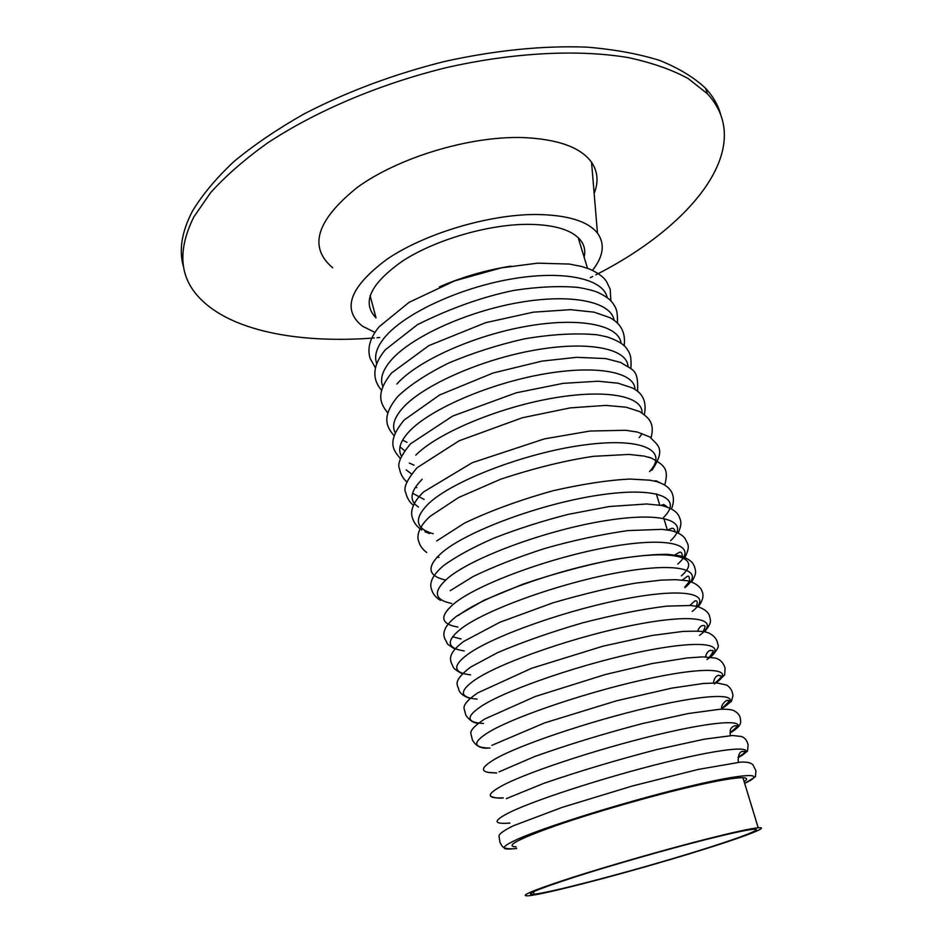 <?xml version="1.0" encoding="UTF-8"?>
<svg xmlns="http://www.w3.org/2000/svg" width="943" height="943" viewBox="0 0 943 943"><rect width="100%" height="100%" fill="white"/><g stroke="black" fill="none" stroke-linecap="round" stroke-linejoin="round"><path stroke-width="1.41" d="M374.312 337.959C301.972 343.57 235.573 332.019 202.839 301.206C179.665 279.729 176.636 251.675 193.763 217.079L210.666 192.596C225.707 175.917 244.555 159.461 267.211 143.218C315.363 111.286 379.77 83.88 446.793 67.542C513.852 52.36 578.731 49.236 628.356 57.606C651.837 62.686 671.77 69.652 688.142 78.505L707.415 93.781C756.522 146.837 692.645 225.766 595.823 274.861M592.723 276.452L590.365 277.643M379.723 337.511L377 337.747M720.582 114.103C717.977 104.85 712.967 96.233 705.553 88.241C694.036 77.42 678.771 68.155 659.758 60.47C638.682 53.857 614.447 49.425 587.029 47.15C543.298 45.464 495.947 50.203 445.002 61.366C394.056 74.108 347.083 91.624 304.07 113.926C277.254 129.132 253.82 145.057 233.793 161.677C215.994 178.427 202.191 194.953 192.384 211.256C181.634 231.884 178.698 250.496 183.567 267.081M709.124 838.41C668.351 848.7 610.333 865.273 571.423 877.756C531.687 890.711 517.589 896.699 529.141 895.72C546.586 893.705 612.49 876.672 671.216 859.285C730.13 841.899 774.014 826.374 758.207 827.777C750.864 828.496 734.503 832.044 709.124 838.41M706.059 839.518C667.102 849.348 611.807 865.155 574.652 877.073C536.673 889.449 523.176 895.178 534.151 894.27C550.759 892.361 613.822 876.059 670.072 859.403C726.499 842.747 768.286 827.954 753.139 829.31C746.066 830.005 730.377 833.412 706.059 839.518M592.487 270.346C603.52 256.284 605.182 243.872 597.473 233.098C587.689 221.027 567.097 214.815 535.671 214.485C488.215 214.521 424.786 233.605 387.196 259.077C349.594 287.073 341.378 309.457 362.548 326.243L374.937 332.419M584.141 257.25C585.886 249.73 583.894 243.176 578.153 237.601C568.629 228.854 551.572 224.422 526.984 224.34C487.59 224.552 435.642 239.781 403.215 260.61C370.422 283.525 361.346 302.597 376.009 317.85L370.104 295.572M594.149 193.409C598.699 181.928 597.827 171.543 591.544 162.243C580.605 147.226 557.572 138.998 522.434 137.548C469.331 136.04 398.453 157.505 357.279 187.421C316.341 220.379 308.161 247.172 332.738 267.8M744.145 781.664C747.811 779.213 747.41 777.892 742.943 777.716C735.375 777.551 718.943 780.356 693.624 786.132C652.945 795.479 595.446 811.947 557.101 825.219C517.99 839.129 504.352 846.342 516.186 846.861M510.917 266.138C486.081 270.052 462.211 276.983 439.308 286.92M744.664 783.362C768.616 772.164 745.536 772.682 685.537 787.24C625.81 801.656 546.374 826.351 517.742 839.14C499.861 847.309 499.484 850.409 516.611 848.476M607.209 297.67C603.685 278.845 563.997 269.851 511.342 279.01C458.758 288.016 403.863 313.866 384.544 337.57C376.552 347.401 373.947 356.065 376.717 363.55M614.117 320.384C611.418 301.913 572.036 293.249 519.004 302.526C466.054 311.673 410.346 337.405 390.685 360.709C382.41 370.552 379.781 379.133 382.811 386.453M621.06 343.252C619.221 325.146 580.181 316.824 526.76 326.243C473.433 335.519 416.889 361.145 396.885 384.037M628.014 366.297C627.083 348.556 588.408 340.576 534.622 350.148C480.918 359.578 423.49 385.098 403.132 407.553C394.245 417.395 391.593 425.788 395.176 432.731M402.602 440.098L406.999 442.326M399.997 446.805L404.63 450.766M634.993 389.506C635.016 372.131 596.754 364.517 542.567 374.241C488.486 383.836 430.161 409.25 409.427 431.257C400.209 441.1 397.557 449.375 401.47 456.106M409.286 463.048L414.083 465.194M406.233 469.92L411.466 473.94M641.983 412.881C643.02 395.883 605.206 388.634 550.629 398.535C496.171 408.295 436.88 433.603 415.769 455.163M412.551 493.213L424.126 499.436M639.177 437.635L642.053 433.78M422.181 479.268C410.052 491.468 408.826 500.733 418.515 507.086M649.538 471.583C669.106 450.66 642.843 437.092 584.471 444.919C526.335 452.487 452.829 480.565 428.629 503.574C413.6 518.52 415.132 528.563 433.202 533.703M663.53 517.459C683.734 497.904 657.896 486.293 599.276 495.063C540.905 503.597 466.537 531.215 441.701 552.81C426.271 566.802 427.533 575.878 445.485 580.028M670.614 540.681C691.136 521.821 665.522 511.212 606.773 520.465C548.272 529.495 473.469 556.865 448.326 577.741C432.684 591.249 433.804 599.831 451.697 603.461M677.758 564.079C698.598 545.926 673.219 536.355 614.341 546.091C555.722 555.616 480.47 582.75 454.998 602.872C439.143 615.897 440.133 623.971 457.956 627.083M452.534 636.737L461.103 638.965M681.353 575.843C702.346 558.056 677.086 549.003 618.148 558.987C559.47 568.77 483.995 595.776 458.357 615.52M684.948 587.666C706.118 570.232 680.976 561.71 621.979 571.941C563.23 581.972 487.543 608.86 461.728 628.227C445.674 640.745 446.51 648.301 464.262 650.906M692.209 611.441C713.698 594.738 688.803 587.277 629.676 598.027C570.81 608.565 494.662 635.205 468.53 653.805C454.738 663.754 453.041 670.343 463.437 673.573M464.333 673.821L470.628 674.905M699.517 635.405C721.348 619.457 696.7 613.068 637.444 624.337C578.448 635.405 501.853 661.786 475.378 679.597C458.876 691.078 459.43 697.584 477.028 699.105M706.885 659.57C729.069 644.375 704.657 639.095 645.283 650.882C586.169 662.481 509.102 688.602 482.286 705.612C465.559 716.574 465.96 722.527 483.5 723.493M714.322 683.923C736.837 669.506 712.696 665.345 653.193 677.663C593.949 689.805 516.422 715.654 489.252 731.851C472.302 742.271 472.561 747.681 490.018 748.082M721.819 708.476C744.687 694.85 720.794 691.82 661.161 704.68C601.811 717.387 523.813 742.954 496.277 758.325C479.103 768.191 479.197 773.048 496.584 772.871M730.118 732.805C752.325 720.24 727.866 718.707 668.198 732.181C608.801 745.512 531.109 770.584 503.373 785.024C485.963 794.336 485.904 798.615 503.208 797.861M738.098 757.618C760.176 745.996 735.611 745.772 675.848 759.822C616.368 773.72 538.547 798.415 510.528 811.97C492.883 820.705 492.659 824.406 509.88 823.062M749.661 762.828L746.408 762.133M705.553 88.241L707.415 93.781M578.153 237.601L587.513 268.284M656.316 493.814L659.782 505.165L656.316 493.814M663.813 518.367L667.338 529.931L663.813 518.367M698.02 630.478L698.197 631.067L698.02 630.478M705.883 656.269L706.071 656.882L705.883 656.269M742.943 777.716L758.207 827.777M533.479 891.736L534.151 894.27M597.473 233.098L591.544 162.243M610.864 300.958L610.192 289.218L606.608 281.757C603.991 277.289 598.369 273.093 589.764 269.144L581.725 266.48L569.336 264.064L537.616 263.156L501.181 267.895L454.726 280.837L409.109 302.314L379.133 326.761C370.057 337.735 367.051 348.273 370.104 358.352L375.432 367.876M617.5 323.308C617.689 309.139 615.685 308.055 613.539 304.259C610.923 299.898 605.512 295.866 597.308 292.177C592.793 290.42 586.393 288.829 578.118 287.415C559.093 285.764 537.628 286.778 513.735 290.432C482.451 296.88 450.353 308.29 417.454 324.663L385.322 349.782C368.218 370.564 375.915 383.565 381.573 390.319M624.16 345.833C625.834 332.832 620.989 323.402 609.638 317.555L594.055 312.157L570.586 309.669L533.384 312.157L485.61 322.695L428.829 345.633L391.557 372.992C373.546 395.4 382.245 405.596 387.773 412.951M630.867 368.548C631.763 354.698 629.287 352.729 627.024 349.063C624.301 344.525 617.677 340.482 607.162 336.922L597.532 334.848C576.527 332.844 552.138 334.176 524.391 338.867C497.385 345.02 472.042 353.142 448.373 363.196C426.672 373.982 409.828 385.05 397.852 396.39C379.169 418.833 388.681 428.853 394.044 435.749M637.586 391.451C638.552 368.23 632.67 370.575 620.871 362.513L605.665 358.576L576.644 357.326L542.013 361.11L493.177 372.98L439.603 394.976L404.205 419.977C384.508 443.752 395.353 451.685 400.398 458.734M644.34 414.555C646.91 401.93 642.89 393.042 632.305 387.915L617.971 383.176L598.039 381.22L563.266 383.341L516.163 392.818L452.699 416.052L410.594 443.764C400.834 455.481 397.121 463.85 399.49 468.883C400.598 474.317 403.05 478.655 406.834 481.885M415.439 487.154L416.806 487.696M651.118 437.847C654.76 422.7 649.149 418.138 639.719 411.584L626.081 407.199L605.925 405.396L570.267 407.871L522.269 417.773L459.088 440.805L417.054 467.752C406.751 479.963 403.003 488.321 405.808 492.812C406.987 497.951 409.498 502.089 413.34 505.224M651.872 470.309C666.784 448.161 657.094 445.072 649.81 436.939L637.503 432.083L625.834 430.291L590.023 431.034L544.359 438.896L472.172 462.742L423.56 491.94C409.887 505.059 411.03 514.406 412.433 517.813C413.824 522.705 416.924 526.772 421.721 529.99M424.928 531.746L429.69 533.573M651.519 458.121L648.419 457.119M664.709 485.02C669.306 468.412 663.955 465.123 651.389 458.074L644.093 456.082L628.993 454.432L593.465 456.318C565.27 460.502 534.339 468.129 500.686 479.197L458.593 497.539L430.126 516.316C416.665 528.493 417.277 537.899 418.586 540.881C419.765 545.502 422.452 549.356 426.66 552.457M437.187 557.018L438.99 557.443M659.782 482.639L655.963 480.73L654.348 481.036M671.499 508.914C675.825 497.998 671.805 491.433 669.294 488.851C666.96 486.034 662.811 483.641 656.835 481.673L650.128 480.223L630.431 479.056C609.261 479.975 583.576 483.842 553.388 490.655C520.182 499.884 490.584 510.693 464.581 523.059L436.75 540.905M667.503 507.122L663.742 504.47L660.925 505.365M678.276 533.019C682.378 522.929 680.763 520.96 679.314 516.964C677.322 511.719 671.251 507.864 661.102 505.401L646.662 503.986L609.249 506.532L568.051 514.406C542.025 521.102 517.318 529.011 493.92 538.135C472.514 547.541 455.681 556.735 443.434 565.706C428.157 578.743 430.503 586.687 431.611 589.481C432.743 593.76 435.69 597.402 440.428 600.408M674.988 531.687C674.728 529.188 673.561 528.08 671.487 528.351L667.821 530.001M685.007 557.348C690.901 544.971 687.494 544.406 685.125 538.606C682.756 535.129 678.041 532.453 670.98 530.591L661.986 529.341L627.649 530.614C599.559 534.728 571.918 540.693 544.712 548.508C517.424 557.289 493.507 566.66 472.962 576.621L450.176 590.707M682.296 556.382C682.154 552.893 681.141 551.561 679.231 552.398L674.976 554.908M691.679 581.902C696.936 573.12 695.84 571.446 694.343 566.224C693.034 563.902 692.928 560.566 680.681 555.946L667.432 554.331C653.935 554.225 635.853 555.993 613.186 559.647C583.281 565.765 553.282 573.91 523.176 584.071L483.948 600.302L456.966 615.932C441.383 627.861 443.222 635.252 445.12 639.378C449.233 645.837 444.082 641.829 454.797 649.09M684.771 587.076L689.085 581.937M689.439 581.23C689.604 576.798 688.791 575.265 686.999 576.609L682.331 580.051M698.244 606.714C703.077 600.396 704.209 594.998 701.651 590.507C701.722 589.151 697.136 582.904 687.093 580.711L675.577 579.686L661.22 580.11L635.782 583.092C612.266 587.088 584.707 593.642 553.105 602.777L499.896 622.239L463.826 641.37C447.159 653.699 450.33 660.088 451.579 663.495C453.772 667.573 452.298 668.658 462.294 673.679M696.382 606.278C697.891 602.035 697.36 600.278 694.814 600.986L689.875 605.43M704.621 631.786C712.366 622.144 710.409 620.812 709.725 616.852C708.971 612.549 704.845 609.095 697.349 606.49L690.724 605.5L666.736 606.137C642.584 609.095 614.588 614.647 582.75 622.816C550.948 632.081 522.634 641.983 497.81 652.544L470.746 667.019C450.837 682.143 458.498 685.62 458.687 689.357C459.677 693.188 463.473 696.217 470.074 698.421M703.089 631.539C707.533 623.453 702.747 626.022 702.665 625.551C700.991 625.61 699.293 627.437 697.584 631.044M710.704 657.177C717.163 650.446 719.521 646.108 717.764 644.175C717.234 639.437 714.181 635.665 708.606 632.883L705.894 632.069C703.384 631.232 695.769 631.008 683.038 631.409L651.872 635.499L602.966 646.179L531.64 668.269L477.724 692.893C468.235 699.364 463.673 704.504 464.015 708.311L465.842 715.254C469.755 720.605 473.893 723.281 478.278 723.269M709.454 657.059C716.892 647.322 710.975 651.648 710.574 650.305C708.252 650.764 706.543 652.957 705.47 656.87M716.279 682.944L724.695 674.882L725.061 667.974C723.328 662.681 720.122 659.381 715.454 658.073L702.9 656.87L687.117 657.955L652.261 663.518L605.606 674.445L535.27 696.5L484.761 718.99C474.836 725.485 470.192 730.365 470.863 733.642L472.455 740.043C475.767 745.76 480.647 748.471 487.095 748.176M715.265 682.921C725.58 673.774 719.627 676.437 718.542 675.247C715.619 676.202 713.945 678.76 713.509 682.921M487.979 772.352L496.619 773.024M722.114 708.535L731.379 701.38L732.982 695.769C732.44 690.842 730.306 687.258 726.582 685.031L716.916 682.968L703.443 683.475L671.781 688.131L616.51 700.802L544.736 722.857L491.869 745.324M722.138 708.016C735.092 696.688 725.662 701.568 726.57 700.401C722.562 703.443 720.935 706.366 721.69 709.183M490.466 796.057C493.884 797.813 498.14 798.462 503.232 797.978M730.141 732.982C741.811 725.921 740.903 722.456 740.444 719.592C740.314 715.631 737.874 712.531 733.135 710.303C730.342 709.419 725.886 709.077 719.768 709.266L688.272 713.533L642.761 723.481C603.838 733.689 567.721 744.734 534.433 756.616L499.024 771.881M730.106 732.617C742.801 722.715 734.008 726.593 734.668 725.756C727.984 728.432 730.99 733.795 730.023 735.646M504.588 823.345L509.904 823.133M738.098 757.748L747.481 751.194L748.129 745.005C747.151 740.514 744.911 737.674 741.422 736.483L732.511 735.516L704.433 739.159L657.283 749.437C617.005 759.905 579.167 771.221 543.757 783.374L506.261 798.662M738.098 757.465C750.793 748.777 742.813 752.255 742.836 751.347C738.18 751.347 737.791 759.893 738.487 762.309M744.687 783.444L755.414 776.761L755.932 770.737L752.832 764.62C750.581 762.639 746.408 761.814 740.29 762.156L698.115 769.453L632.541 785.943L562.346 807.302L513.546 825.691C504.257 830.217 499.389 833.647 498.965 835.993L500.038 842.665C502.525 845.576 500.674 849.891 516.623 848.523"/></g></svg>
